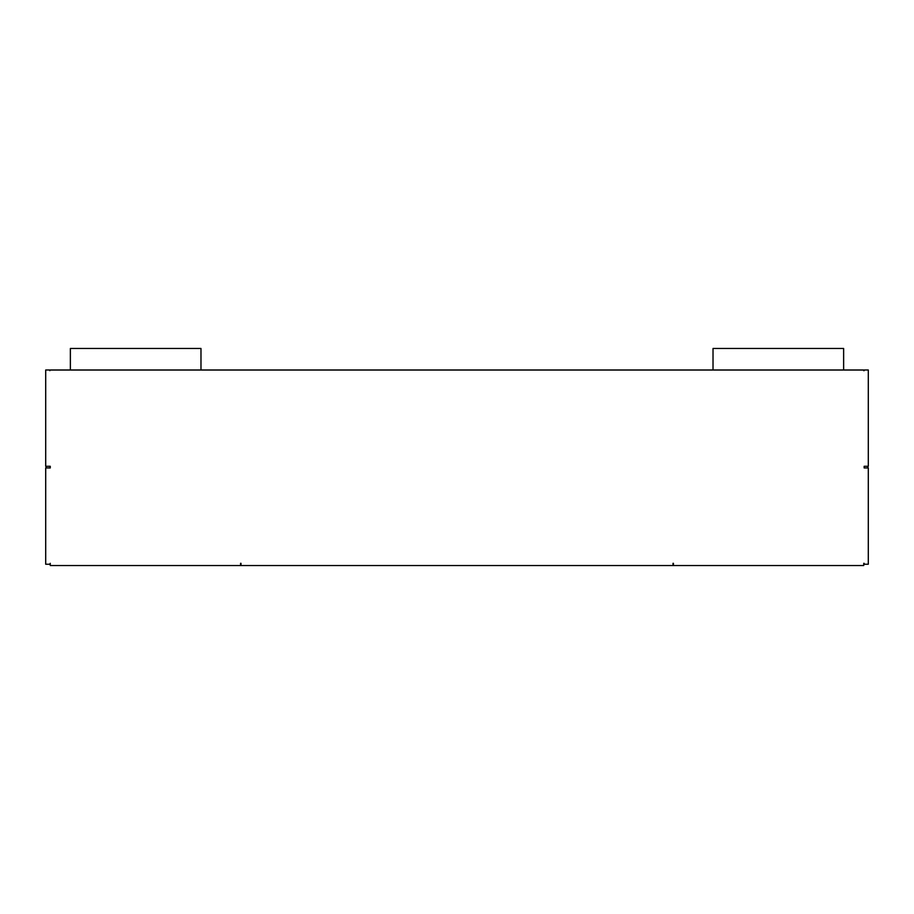 <?xml version="1.0" encoding="UTF-8"?>
<svg xmlns="http://www.w3.org/2000/svg" width="914" height="914" viewBox="0 0 914 914"><rect width="100%" height="100%" fill="white"/><g stroke="black" fill="none" stroke-linecap="round" stroke-linejoin="round"><path stroke-width="1.37" d="M240.565 563.31L240.565 565.526L50.259 565.526L50.259 563.31L49.847 564.235L45.7 564.235L45.7 467.945L50.259 467.945L50.259 466.289L45.7 466.289L45.7 369.987L49.847 369.987L49.847 370.673L50.259 370.033L863.741 370.033L863.741 370.673L863.741 370.033M50.259 467.945L50.259 466.289M864.153 369.987L864.153 370.673L864.153 369.987L868.3 369.987L868.3 466.289L864.153 466.289L864.153 467.945L868.3 467.945L868.3 564.235L864.153 564.235L864.153 563.31L863.741 564.235L864.153 563.31M46.534 369.987L867.466 369.987M673.012 563.31L673.012 565.526L240.988 565.526L240.988 563.31M863.741 563.31L863.741 565.526L673.435 565.526L673.435 563.31M864.153 467.945L864.153 466.289M867.889 466.289L867.889 467.945M46.111 467.945L46.111 466.289M843.633 369.622L843.633 348.474L713.023 348.474L713.023 369.622M200.977 369.622L200.977 348.474L70.367 348.474L70.367 369.622"/></g></svg>
